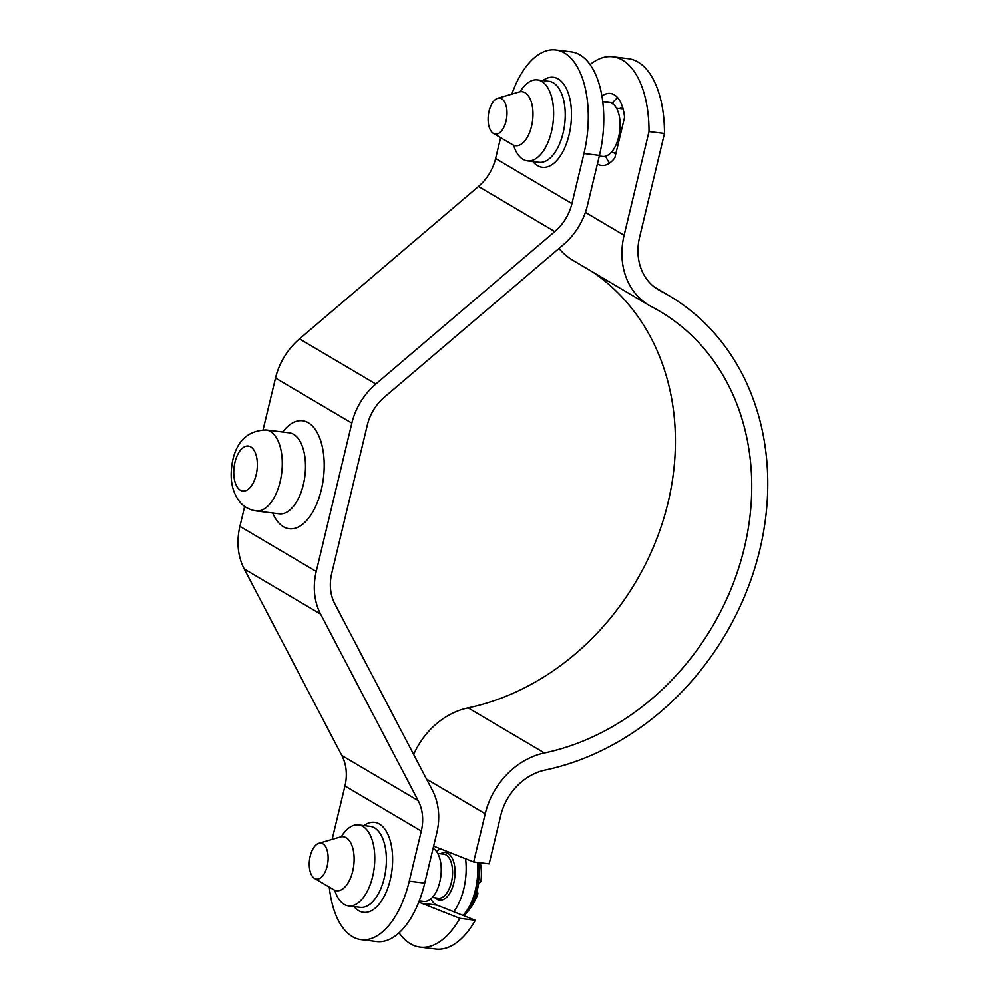 <?xml version="1.0" encoding="UTF-8"?>
<svg xmlns="http://www.w3.org/2000/svg" width="999" height="999" viewBox="0 0 999 999"><rect width="100%" height="100%" fill="white"/><g stroke="black" fill="none" stroke-linecap="round" stroke-linejoin="round"><path stroke-width="1.5" d="M430.844 898.9A29.471 15.035 97 0 0 437.025 905.131L475.312 920.266L459.827 918.356L421.541 903.221A29.471 15.035 97 0 1 418.943 901.635M436.663 851.672A29.471 15.035 97 0 1 440.122 848.675M656.58 288.636L660.202 290.771A262.987 220.804 120.6 0 1 669.105 295.716A262.987 220.804 120.6 0 1 758.366 555.594A262.987 220.804 120.6 0 1 545.129 770.079A54.408 45.679 -59.4 0 0 500.711 815.659L489.148 863.848L473.663 861.937L433.628 846.103M475.312 920.266A90.684 46.254 97 0 1 435.614 949.05L420.129 947.139A90.684 46.254 97 0 1 399.063 932.816M459.827 918.356A90.684 46.254 97 0 1 420.129 947.139M413.661 754.507A72.552 60.914 -59.4 0 1 468.119 707.879A244.855 205.582 120.6 0 0 664.984 514.285A244.855 205.582 120.6 0 0 592.669 272.003M559.028 248.414A72.552 60.914 120.6 0 0 572.802 260.264L649.138 305.369A72.552 60.914 -59.4 0 1 624.113 235.277L585.402 212.4M426.498 779.045L485.227 813.748L473.663 861.937M485.227 813.748A72.552 60.914 -59.4 0 1 544.455 752.984A244.855 205.582 120.6 0 0 742.981 553.284A244.855 205.582 120.6 0 0 659.877 311.326A244.855 205.582 120.6 0 0 651.585 306.73A72.552 60.914 -59.4 0 1 649.138 305.369M660.202 290.771A54.408 45.679 -59.4 0 1 658.366 289.747A54.408 45.679 -59.4 0 1 639.597 237.188L664.485 133.479L649.013 131.568L624.113 235.277M612.35 103.571L612.487 103.009A36.276 18.506 97 0 1 617.707 97.752M609.652 163.049A36.276 18.506 97 0 1 605.656 156.181M590.109 64.573A90.684 46.254 97 0 1 612.874 56.768L628.359 58.679A90.684 46.254 97 0 1 664.485 133.479M601.935 96.054A36.276 18.506 97 0 1 610.377 93.444A36.276 18.506 97 0 1 624.562 117.395L614.872 157.792A36.276 18.506 97 0 1 601.498 165.447A36.276 18.506 97 0 1 597.39 163.961M612.874 56.768A90.684 46.254 97 0 1 649.013 131.568M610.764 102.797L612.487 103.009M234.952 462.275A22.677 11.563 -83 0 0 242.782 491.046A22.677 11.563 -83 0 0 256.156 474.812A22.677 11.563 -83 0 0 248.326 446.041A22.677 11.563 -83 0 0 234.952 462.275M341.308 836.75A40.809 20.817 97 0 1 358.529 824.887A40.809 20.817 97 0 1 372.615 876.672A40.809 20.817 97 0 1 348.539 905.893A40.809 20.817 97 0 1 334.715 890.209M513.573 145.192A40.809 20.817 -83 0 0 527.397 160.876A40.809 20.817 -83 0 0 551.473 131.656A40.809 20.817 -83 0 0 537.387 79.883A40.809 20.817 -83 0 0 520.167 91.733M332.18 839.36A81.618 41.633 97 0 1 332.929 836.088L344.955 785.976A45.342 38.074 120.6 0 0 341.845 755.519L244.256 568.993A63.474 53.297 -59.4 0 1 239.91 526.361L244.68 506.468M341.845 755.519L418.181 800.624A45.342 38.074 -59.4 0 1 421.291 831.081L409.265 881.193A81.618 41.633 97 0 1 361.101 939.647A81.618 41.633 97 0 1 329.308 887.112M511.838 94.118A81.618 41.633 97 0 1 555.781 49.95L571.266 51.861A81.618 41.633 97 0 1 599.45 155.419L587.412 205.532A63.474 53.297 -59.4 0 1 563.424 244.668L384.465 397.09A45.342 38.074 120.6 0 0 367.332 425.05L331.718 573.376A45.342 38.074 120.6 0 0 334.827 603.833L432.417 790.346A63.474 53.297 -59.4 0 1 436.775 832.991L424.737 883.104A81.618 41.633 97 0 1 376.586 941.558L361.101 939.647M555.781 49.95A81.618 41.633 97 0 1 583.965 153.509L571.928 203.621A45.342 38.074 -59.4 0 1 554.795 231.581L478.459 186.476A45.342 38.074 120.6 0 0 495.604 158.516L500.611 137.65M263.099 429.77L275.512 378.034A63.474 53.297 -59.4 0 1 299.5 338.898L375.836 384.003L554.795 231.581M375.836 384.003A63.474 53.297 120.6 0 0 351.848 423.139L275.512 378.034M239.91 526.361L316.233 571.465L351.848 423.139M316.233 571.465A63.474 53.297 120.6 0 0 320.592 614.098L244.256 568.993M418.181 800.624L320.592 614.098M299.5 338.898L478.459 186.476M501.71 98.764A18.132 9.253 -83 0 0 497.739 98.264A18.132 9.253 -83 0 0 488.374 114.947A18.132 9.253 -83 0 0 493.394 133.416A18.132 9.253 -83 0 0 493.406 133.416A18.132 9.253 -83 0 0 506.043 121.091A18.132 9.253 -83 0 0 501.71 98.764M497.739 98.264L519.105 91.97A27.21 13.874 97 0 1 522.152 91.708A27.21 13.874 97 0 1 525.062 92.72A27.21 13.874 97 0 1 532.155 123.339A27.21 13.874 97 0 1 515.496 145.704A27.21 13.874 97 0 1 512.599 144.705A27.21 13.874 97 0 1 512.587 144.693M599.3 156.044L602.609 156.456A27.21 13.874 -83 0 0 619.268 134.091A27.21 13.874 -83 0 0 612.175 103.459A27.21 13.874 -83 0 0 609.265 102.447L602.759 101.648M314.535 878.421A18.132 9.253 -83 0 0 314.548 878.433A18.132 9.253 -83 0 0 327.185 866.096A18.132 9.253 -83 0 0 322.852 843.768A18.132 9.253 -83 0 0 318.881 843.281A18.132 9.253 -83 0 0 309.515 859.952A18.132 9.253 -83 0 0 314.535 878.421L333.741 889.722A27.21 13.874 97 0 1 333.728 889.709A27.21 13.874 97 0 0 336.638 890.721A27.21 13.874 97 0 0 353.296 868.356A27.21 13.874 97 0 0 346.203 837.736A27.21 13.874 97 0 0 343.294 836.725A27.21 13.874 97 0 0 340.247 836.987L318.881 843.281M419.23 900.911L423.738 901.46A27.21 13.874 -83 0 0 440.397 879.095A27.21 13.874 -83 0 0 433.316 848.476A27.21 13.874 -83 0 0 433.091 848.351M478.808 862.562A43.007 21.941 97 0 1 476.948 890.022A43.007 21.941 97 0 1 464.572 915.096A58.941 58.941 0 0 0 477.734 894.292A58.554 10.927 13.5 0 0 476.998 891.42M465.559 858.728A45.342 23.127 97 0 1 453.771 911.75M480.307 862.749A58.941 58.941 0 0 1 480.969 880.818A58.554 10.927 -166.5 0 1 478.683 883.191A41.97 21.404 -83 0 1 477.385 889.847A41.97 21.404 -83 0 1 475.574 896.19A58.554 10.927 13.5 0 0 477.734 894.292M437.025 905.131L421.541 903.221M544.455 752.984L468.119 707.879M280.12 481.73A40.809 20.817 97 0 1 256.044 510.951L279.27 513.823A40.809 20.817 -83 0 0 303.346 484.59A40.809 20.817 -83 0 0 289.26 432.817L266.034 429.957A40.809 20.817 97 0 1 280.12 481.73M348.539 905.893L360.152 907.329A40.809 20.817 -83 0 0 384.228 878.109A40.809 20.817 -83 0 0 370.142 826.323L358.529 824.887M363.998 825.574A45.342 23.127 97 0 1 387.612 833.765A45.342 23.127 97 0 1 390.222 879.832A45.342 23.127 97 0 1 354.008 906.568M527.397 160.876L539.01 162.313A40.809 20.817 -83 0 0 563.086 133.092A40.809 20.817 -83 0 0 549 81.306L537.387 79.883M542.869 80.557A45.342 23.127 97 0 1 566.47 88.749A45.342 23.127 97 0 1 569.08 134.815A45.342 23.127 97 0 1 532.879 161.563M282.655 432.005A54.408 27.76 97 0 1 315.622 429.982A54.408 27.76 97 0 1 321.316 489.785A54.408 27.76 97 0 1 272.665 512.999M421.291 831.081L344.955 785.976M495.604 158.516L571.928 203.621M409.265 881.193L424.737 883.104M583.965 153.509L599.45 155.419M623.176 109.216A22.215 11.339 -83 0 0 622.589 109.116L616.608 108.379M615.734 154.208A24.026 12.263 97 0 1 614.06 152.835M619.505 108.741A24.026 12.263 97 0 1 622.702 107.517M432.305 897.489L438.286 898.238A22.215 11.339 -83 0 0 451.898 879.969A22.215 11.339 -83 0 0 446.103 854.957A22.215 11.339 -83 0 0 443.731 854.133L437.737 853.396M440.634 853.745A24.026 12.263 97 0 1 448.064 853.421A24.026 12.263 97 0 1 453.796 883.016A24.026 12.263 97 0 1 437.05 899.325A24.026 12.263 97 0 1 435.202 897.851M477.335 862.387A44.093 22.49 97 0 1 463.049 915.409M669.105 295.716L654.158 286.875M266.034 429.957C248.289 430.569 237.213 440.571 232.804 459.952C229.208 477.485 231.556 491.483 239.835 501.96C241.046 503.434 245.492 509.078 256.044 510.951M615.996 153.072L611.163 152.485M493.406 133.416L512.599 144.705M463.911 915.758L464.572 915.096"/></g></svg>
